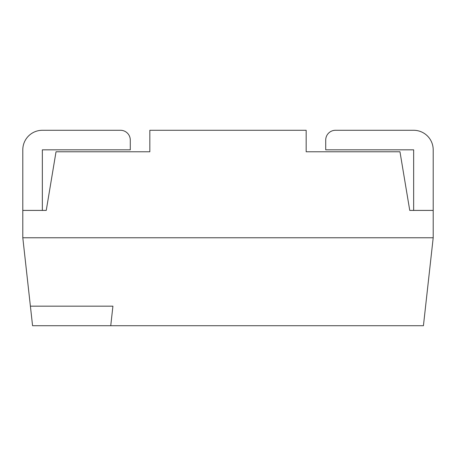 <?xml version="1.0" encoding="UTF-8"?>
<svg xmlns="http://www.w3.org/2000/svg" width="456" height="456" viewBox="0 0 456 456"><rect width="100%" height="100%" fill="white"/><g stroke="black" fill="none" stroke-linecap="round" stroke-linejoin="round"><path stroke-width="0.68" d="M30.398 306.17L32.57 325.715L110.745 325.715L112.917 306.17L30.398 306.17L22.8 237.77L433.2 237.77L433.2 149.83A19.545 19.545 0 0 0 413.655 130.285L335.485 130.285A9.77 9.77 0 0 0 325.715 140.055L325.715 149.83L325.715 140.055M413.655 130.285L335.485 130.285M413.655 210.41L413.655 149.83L325.715 149.83M42.345 210.41L42.345 149.83L130.285 149.83L130.285 140.055A9.77 9.77 0 0 0 120.515 130.285L42.345 130.285L120.515 130.285M433.2 210.41L409.75 210.41L399.975 151.785L306.17 151.785L306.17 130.285L149.83 130.285L149.83 151.785L56.025 151.785L46.25 210.41L22.8 210.41L22.8 149.83A19.545 19.545 0 0 1 42.345 130.285M130.285 149.83L130.285 140.055M433.2 237.77L423.43 325.715L110.745 325.715M22.8 237.77L22.8 210.41"/></g></svg>
